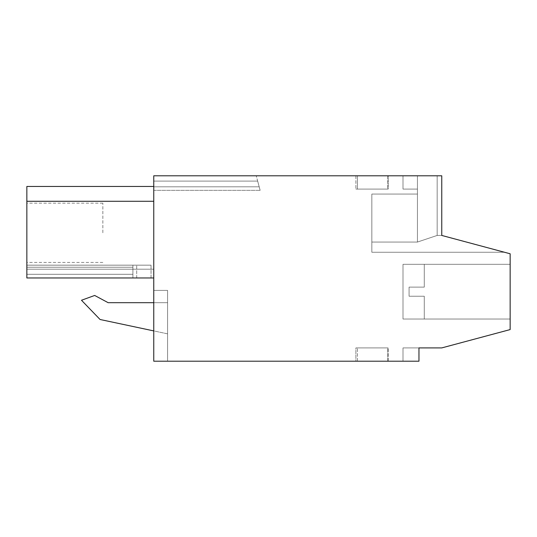 <?xml version="1.0" encoding="UTF-8"?>
<svg xmlns="http://www.w3.org/2000/svg" width="537" height="537" viewBox="0 0 537 537"><rect width="100%" height="100%" fill="white"/><g stroke="black" fill="none" stroke-linecap="round" stroke-linejoin="round"><path stroke-width="0.4" stroke-dasharray="2.69 2.01" d="M418.961 347.909L418.961 361.206L403.005 361.206L403.005 347.909L418.961 347.909L418.961 361.206L153.757 361.206L167.584 361.206L153.757 361.206L153.757 175.794L441.756 175.794L441.756 235.441L510.15 253.773L510.15 329.584L441.756 347.909L403.005 347.909L418.961 347.909L403.005 347.909L418.961 347.909L403.005 347.909L418.961 347.909L403.005 347.909L418.961 347.909L403.005 347.909L418.961 347.909L403.005 347.909L418.961 347.909L403.005 347.909L418.961 347.909L403.005 347.909L418.961 347.909L403.005 347.909L403.005 361.206L403.005 347.909L403.005 361.206L403.005 347.909L403.005 361.206L403.005 347.909L403.005 361.206L403.005 347.909L403.005 361.206L403.005 347.909L403.005 361.206L403.005 347.909L403.005 361.206L403.005 347.909L403.005 361.206L403.005 347.909L403.005 361.206L418.961 361.206L403.005 361.206L418.961 361.206L403.005 361.206L418.961 361.206L403.005 361.206L418.961 361.206L403.005 361.206L418.961 361.206L403.005 361.206L418.961 361.206L403.005 361.206L418.961 361.206L403.005 361.206L418.961 361.206L403.005 361.206L418.961 361.206L418.961 347.909M387.808 361.206L357.407 361.206L387.808 361.206L357.407 361.206L387.808 361.206L387.808 347.909L357.407 347.909L387.808 347.909L357.407 347.909L387.808 347.909L387.808 361.206M355.89 361.206L388.184 361.206L355.89 361.206L388.184 361.206L355.89 361.206L388.184 361.206L355.89 361.206L388.184 361.206L355.89 361.206L388.184 361.206L355.89 361.206L388.184 361.206L355.89 361.206L388.184 361.206L355.89 361.206L355.89 347.909L388.184 347.909L355.89 347.909L388.184 347.909L355.89 347.909L388.184 347.909L355.89 347.909L388.184 347.909L355.89 347.909L388.184 347.909L355.89 347.909L388.184 347.909L355.89 347.909L388.184 347.909L355.89 347.909L355.89 361.206M153.757 290.383L167.584 290.383L167.584 361.206L167.584 290.383L153.757 290.383L153.757 361.206L153.757 290.383M153.757 190.346L153.757 175.794L256.243 175.794L153.757 175.794L256.243 175.794L153.757 175.794L256.243 175.794L153.757 175.794L256.243 175.794L153.757 175.794L256.243 175.794L153.757 175.794L256.243 175.794L153.757 175.794L256.243 175.794L153.757 175.794L256.243 175.794L153.757 175.794L153.757 181.11L153.757 175.794L153.757 181.11L153.757 175.794L153.757 181.11L153.757 175.794L153.757 181.11L153.757 175.794L153.757 181.11L153.757 175.794L153.757 181.11L153.757 175.794L153.757 181.11L153.757 175.794L153.757 181.11L257.666 181.11L256.243 175.794L259.19 186.809L257.666 181.11L153.757 181.11L257.666 181.11L259.19 186.809L257.666 181.11L153.757 181.11L257.666 181.11L259.19 186.809L257.666 181.11L153.757 181.11L257.666 181.11L259.19 186.809L257.666 181.11L153.757 181.11L257.666 181.11L259.19 186.809L257.666 181.11L153.757 181.11L257.666 181.11L259.19 186.809L257.666 181.11L153.757 181.11L257.666 181.11L259.19 186.809L257.666 181.11L153.757 181.11L257.666 181.11L259.19 186.809L257.666 181.11L153.757 181.11L153.757 186.809L153.757 181.11L153.757 186.809L153.757 181.11L153.757 186.809L153.757 181.11L153.757 186.809L153.757 181.11L153.757 186.809L153.757 181.11L153.757 186.809L153.757 181.11L153.757 186.809L153.757 181.11L153.757 186.809L259.19 186.809L260.143 190.346L259.19 186.809L153.757 186.809L259.19 186.809L260.143 190.346L259.19 186.809L153.757 186.809L259.19 186.809L260.143 190.346L259.19 186.809L153.757 186.809L259.19 186.809L260.143 190.346L259.19 186.809L153.757 186.809L259.19 186.809L260.143 190.346L259.19 186.809L153.757 186.809L259.19 186.809L260.143 190.346L259.19 186.809L153.757 186.809L259.19 186.809L260.143 190.346L259.19 186.809L153.757 186.809L259.19 186.809L260.143 190.346L259.19 186.809L153.757 186.809L153.757 190.346L153.757 186.809L153.757 190.346L153.757 186.809L153.757 190.346L153.757 186.809L153.757 190.346L153.757 186.809L153.757 190.346L153.757 186.809L153.757 190.346L153.757 186.809L153.757 190.346L153.757 186.809L153.757 190.346L260.143 190.346L153.757 190.346M153.757 277.965L153.757 269.198L26.85 269.198L26.85 277.965L153.757 277.965L26.85 277.965L26.85 269.198L26.85 277.965L153.757 277.965L26.85 277.965L153.757 277.965L26.85 277.965L153.757 277.965L26.85 277.965L153.757 277.965L26.85 277.965L153.757 277.965L26.85 277.965L153.757 277.965L26.85 277.965L151.045 277.965L26.85 277.965L26.85 265.171L26.85 277.965L26.85 265.171L26.85 277.965L26.85 265.171L26.85 277.965L26.85 265.171L26.85 277.965L26.85 265.171L26.85 277.965L26.85 265.171L26.85 277.965L26.85 265.171L26.85 277.965L26.85 267.238L26.85 277.965L26.85 269.198L26.85 277.965L26.85 269.198L26.85 277.965L26.85 269.198L26.85 277.965L26.85 269.198L26.85 277.965L26.85 269.198L26.85 277.965L26.85 269.198L26.85 277.965L153.757 277.965L153.757 269.198L26.85 269.198L26.85 277.965L153.757 277.965L153.757 186.46L153.757 201.281L153.757 186.46L153.757 201.281L153.757 186.46L153.757 201.281L153.757 186.46L153.757 201.281L153.757 186.46L153.757 201.281L153.757 186.46L153.757 201.281L153.757 186.46L153.757 201.281L153.757 186.46L153.757 201.281L153.757 186.46L153.757 201.281L26.85 201.281L153.757 201.281L26.85 201.281L26.85 186.46L26.85 201.281L153.757 201.281L26.85 201.281L26.85 186.46L26.85 201.281L153.757 201.281L26.85 201.281L26.85 186.46L26.85 201.281L153.757 201.281L26.85 201.281L26.85 186.46L26.85 201.281L153.757 201.281L26.85 201.281L26.85 186.46L26.85 201.281L153.757 201.281L26.85 201.281L26.85 186.46L26.85 201.281L153.757 201.281L26.85 201.281L26.85 186.46L26.85 201.281L153.757 201.281L26.85 201.281L26.85 186.46L26.85 277.965L153.757 277.965L153.757 201.281L26.85 201.281L26.85 186.46L153.757 186.46L26.85 186.46M153.757 330.906L100.063 319.495L81.49 300.257L94.68 295.457L81.49 300.257L100.063 319.495L167.584 333.846L167.584 302.693L108.159 302.693L167.584 302.693L108.159 302.693L94.68 295.457L108.159 302.693L94.68 295.457L81.49 300.257L100.063 319.495L167.584 333.846L167.584 302.693L153.757 302.693M167.584 333.846L167.584 302.693L167.584 333.846M357.407 361.206L357.407 347.909L357.407 361.206M388.184 361.206L388.184 347.909L388.184 361.206M441.756 235.441L437.172 235.441L417.444 242.053L417.444 194.058L417.444 242.053L437.172 235.441L417.444 242.053L417.444 194.058L417.444 242.053L437.172 235.441L417.444 242.053L417.444 194.058L417.444 242.053L437.172 235.441L417.444 242.053L417.444 194.058L417.444 242.053L437.172 235.441L417.444 242.053L417.444 194.058L417.444 242.053L437.172 235.441L417.444 242.053L417.444 194.058L371.846 194.058L417.444 194.058L371.846 194.058L371.846 242.053L371.846 194.058L417.444 194.058L371.846 194.058L417.444 194.058L371.846 194.058L371.846 242.053L371.846 194.058L417.444 194.058L371.846 194.058L417.444 194.058L371.846 194.058L371.846 242.053L371.846 194.058L417.444 194.058L417.444 175.794L417.444 194.058L417.444 175.794L417.444 194.058L417.444 175.794L417.444 194.058L417.444 175.794L417.444 194.058L417.444 175.794L417.444 194.058L417.444 175.794L417.444 194.058L417.444 175.794L417.444 194.058L417.444 175.794L417.444 194.058L417.444 175.794L403.005 175.794L417.444 175.794L403.005 175.794L417.444 175.794L403.005 175.794L417.444 175.794L403.005 175.794L417.444 175.794L403.005 175.794L417.444 175.794L403.005 175.794L417.444 175.794L403.005 175.794L417.444 175.794L403.005 175.794L417.444 175.794L403.005 175.794L417.444 175.794L417.444 242.053L437.172 235.441L417.444 242.053L437.172 235.441L417.444 242.053L437.172 235.441L441.756 235.441L441.756 175.794L437.172 175.794L437.172 235.441L441.756 235.441L441.756 175.794L437.172 175.794L437.172 235.441L441.756 235.441L441.756 175.794L437.172 175.794L437.172 235.441L441.756 235.441L441.756 175.794L437.172 175.794L437.172 235.441L441.756 235.441L441.756 175.794L437.172 175.794L437.172 235.441L441.756 235.441L441.756 175.794L437.172 175.794L437.172 235.441L441.756 235.441L441.756 175.794L437.172 175.794L437.172 235.441L441.756 235.441L441.756 175.794L437.172 175.794L437.172 235.441L441.756 235.441L441.756 175.794L437.172 175.794L437.172 235.441L441.756 235.441L441.756 175.794L437.172 175.794L437.172 235.441L441.756 235.441L441.756 175.794L437.172 175.794L437.172 235.441L441.756 235.441L441.756 175.794L437.172 175.794L437.172 235.441L441.756 235.441L441.756 175.794L437.172 175.794L437.172 235.441L441.756 235.441L441.756 175.794L437.172 175.794L437.172 235.441L441.756 235.441L441.756 175.794L437.172 175.794L437.172 235.441L441.756 235.441L441.756 175.794L417.444 175.794L437.172 175.794L417.444 175.794L437.172 175.794L417.444 175.794L437.172 175.794L417.444 175.794L437.172 175.794L417.444 175.794L437.172 175.794L417.444 175.794L437.172 175.794L417.444 175.794L437.172 175.794L417.444 175.794L437.172 175.794L417.444 175.794L437.172 175.794L437.172 235.441L441.756 235.441L441.756 175.794L437.172 175.794L437.172 235.441L417.444 242.053L371.846 242.053L371.846 252.262L371.846 242.053L371.846 252.262L504.518 252.262L441.756 235.441L504.518 252.262L441.756 235.441L504.518 252.262L441.756 235.441L504.518 252.262L441.756 235.441L504.518 252.262L441.756 235.441L504.518 252.262L441.756 235.441L504.518 252.262L441.756 235.441L504.518 252.262L441.756 235.441L504.518 252.262L441.756 235.441L441.756 175.794L437.172 175.794L437.172 235.441L417.444 242.053L371.846 242.053L371.846 252.262L504.518 252.262L371.846 252.262L371.846 242.053L371.846 252.262L504.518 252.262L371.846 252.262L371.846 242.053L371.846 252.262L504.518 252.262L371.846 252.262L371.846 242.053L371.846 252.262L504.518 252.262L371.846 252.262L371.846 242.053L371.846 252.262L504.518 252.262L371.846 252.262L371.846 242.053L371.846 252.262L504.518 252.262L371.846 252.262L371.846 242.053L371.846 252.262L504.518 252.262L371.846 252.262L371.846 194.058L371.846 242.053L371.846 194.058L417.444 194.058L417.444 242.053L371.846 242.053L371.846 194.058L417.444 194.058L417.444 242.053L371.846 242.053L371.846 194.058L371.846 242.053L371.846 194.058L417.444 194.058L417.444 242.053L371.846 242.053L371.846 194.058L417.444 194.058L417.444 242.053L371.846 242.053L371.846 194.058L371.846 242.053L371.846 194.058L417.444 194.058L417.444 242.053L371.846 242.053L371.846 194.058L417.444 194.058L417.444 242.053L371.846 242.053L417.444 242.053L371.846 242.053L417.444 242.053L371.846 242.053L417.444 242.053L371.846 242.053L417.444 242.053L371.846 242.053L417.444 242.053L371.846 242.053L371.846 252.262L504.518 252.262M357.407 175.794L387.808 175.794L357.407 175.794L357.407 189.091L387.808 189.091L357.407 189.091L357.407 175.794L357.407 189.091L387.808 189.091L357.407 189.091L357.407 175.794L387.808 175.794L357.407 175.794M388.184 175.794L355.89 175.794L388.184 175.794L355.89 175.794L388.184 175.794L355.89 175.794L388.184 175.794L355.89 175.794L388.184 175.794L355.89 175.794L388.184 175.794L355.89 175.794L388.184 175.794L355.89 175.794L388.184 175.794L388.184 189.091L355.89 189.091L388.184 189.091L355.89 189.091L388.184 189.091L355.89 189.091L388.184 189.091L355.89 189.091L388.184 189.091L355.89 189.091L388.184 189.091L355.89 189.091L388.184 189.091L355.89 189.091L388.184 189.091L388.184 175.794M510.15 264.318L510.15 319.032L510.15 264.318L510.15 319.032L510.15 264.318L510.15 319.032L510.15 264.318L510.15 319.032L510.15 264.318L510.15 319.032L510.15 264.318L510.15 319.032L510.15 264.318L510.15 319.032L510.15 264.318L510.15 319.032L510.15 264.318L510.15 319.032L510.15 264.318L403.005 264.318L403.005 319.032L510.15 319.032L403.005 319.032L403.005 264.318L510.15 264.318L403.005 264.318L403.005 319.032L403.005 264.318L403.005 319.032L510.15 319.032L403.005 319.032L403.005 264.318L510.15 264.318L403.005 264.318L403.005 319.032L403.005 264.318L403.005 319.032L510.15 319.032L403.005 319.032L403.005 264.318L510.15 264.318L403.005 264.318L403.005 319.032L403.005 264.318L403.005 319.032L510.15 319.032L403.005 319.032L403.005 264.318L510.15 264.318L403.005 264.318L403.005 319.032L403.005 264.318L403.005 319.032L510.15 319.032M26.85 269.198L153.757 269.198L26.85 269.198M26.85 277.965L136.7 277.965L132.901 277.965L132.901 265.171L151.045 265.171L132.901 265.171L151.045 265.171L132.901 265.171L151.045 265.171L132.901 265.171L151.045 265.171L132.901 265.171L151.045 265.171L132.901 265.171L151.045 265.171L132.901 265.171L151.045 265.171L132.901 265.171L151.045 265.171L132.901 265.171L132.901 274.293L132.901 265.171L132.901 274.293L132.901 265.171L132.901 274.293L132.901 265.171L132.901 274.293L132.901 265.171L132.901 274.293L132.901 265.171L132.901 274.293L132.901 265.171L132.901 274.293L132.901 265.171L132.901 274.293L132.901 265.171L132.901 274.293L132.901 265.171L132.901 274.293L132.901 265.171L132.901 274.293L132.901 265.171L26.85 265.171L26.85 267.238L26.85 265.171L26.85 267.238L26.85 265.171L132.901 265.171L26.85 265.171L132.901 265.171L26.85 265.171L132.901 265.171L26.85 265.171L132.901 265.171L26.85 265.171L132.901 265.171L26.85 265.171L132.901 265.171L26.85 265.171L132.901 265.171L132.901 274.293L132.901 265.171L26.85 265.171L132.901 265.171L26.85 265.171L132.901 265.171L132.901 274.293L132.901 267.238L132.901 274.293L132.901 267.238L26.85 267.238L26.85 274.293L26.85 267.238L132.901 267.238L26.85 267.238L132.901 267.238L26.85 267.238L132.901 267.238L26.85 267.238L132.901 267.238L26.85 267.238L132.901 267.238L26.85 267.238L132.901 267.238L132.901 274.293L132.901 267.238L26.85 267.238L132.901 267.238L26.85 267.238L132.901 267.238L132.901 274.293L26.85 274.293L132.901 274.293L132.901 277.965L132.901 274.293L26.85 274.293L132.901 274.293L132.901 277.965L132.901 274.293L26.85 274.293L132.901 274.293L132.901 277.965L132.901 274.293L26.85 274.293L132.901 274.293L132.901 277.965L132.901 274.293L26.85 274.293L132.901 274.293L132.901 277.965L132.901 274.293L26.85 274.293L132.901 274.293L132.901 277.965L132.901 274.293L26.85 274.293L132.901 274.293L132.901 277.965L132.901 274.293L26.85 274.293L132.901 274.293L132.901 277.965L132.901 274.293L26.85 274.293L132.901 274.293L132.901 277.965L26.85 277.965M151.045 277.965L136.7 277.965L151.045 277.965L151.045 265.171L136.7 265.171L151.045 265.171L151.045 277.965M403.005 175.794L403.005 189.091L417.444 189.091L403.005 189.091L417.444 189.091L403.005 189.091L417.444 189.091L403.005 189.091L417.444 189.091L403.005 189.091L403.005 175.794L403.005 189.091L403.005 175.794L403.005 189.091L417.444 189.091L403.005 189.091L403.005 175.794L403.005 189.091L417.444 189.091L403.005 189.091L403.005 175.794L403.005 189.091L417.444 189.091L403.005 189.091L403.005 175.794L403.005 189.091L417.444 189.091L403.005 189.091L403.005 175.794L403.005 189.091L417.444 189.091L403.005 189.091L403.005 175.794M417.444 175.794L417.444 189.091L417.444 175.794M387.808 175.794L387.808 189.091L387.808 175.794M355.89 175.794L355.89 189.091L355.89 175.794M424.284 319.032L403.005 319.032L403.005 264.318L403.005 319.032L403.005 264.318L424.284 264.318L424.284 287.12L424.284 264.318L424.284 287.12L424.284 264.318L424.284 287.12L424.284 264.318L424.284 287.12L424.284 264.318L424.284 287.12L424.284 264.318L424.284 287.12L424.284 264.318L424.284 287.12L424.284 264.318L424.284 287.12L424.284 264.318L424.284 287.12L424.284 264.318L403.005 264.318L403.005 319.032L424.284 319.032L424.284 296.236L424.284 319.032L424.284 296.236L424.284 319.032L424.284 296.236L424.284 319.032L424.284 296.236L424.284 319.032L424.284 296.236L424.284 319.032L424.284 296.236L424.284 319.032L424.284 296.236L424.284 319.032L424.284 296.236L424.284 319.032L424.284 296.236L424.284 319.032L403.005 319.032L403.005 264.318L403.005 319.032L403.005 264.318L424.284 264.318L403.005 264.318L403.005 319.032L424.284 319.032L403.005 319.032L403.005 264.318L403.005 319.032L403.005 264.318L424.284 264.318L403.005 264.318L403.005 319.032L424.284 319.032L403.005 319.032L403.005 264.318L403.005 319.032L403.005 264.318L424.284 264.318L403.005 264.318L403.005 319.032L424.284 319.032L403.005 319.032L403.005 264.318L403.005 319.032L403.005 264.318L424.284 264.318M26.85 232.783L26.85 203.147L26.85 232.783M136.7 277.965L136.7 265.171L136.7 277.965M26.85 267.238L132.901 267.238L26.85 267.238M102.842 232.783L102.842 203.147L102.842 232.783M409.08 287.12L424.284 287.12L409.08 287.12L409.08 296.236L409.08 287.12L424.284 287.12L409.08 287.12L409.08 296.236L424.284 296.236L409.08 296.236L409.08 287.12L424.284 287.12L409.08 287.12L409.08 296.236L424.284 296.236L409.08 296.236L409.08 287.12L424.284 287.12L409.08 287.12L409.08 296.236L424.284 296.236L409.08 296.236L409.08 287.12L424.284 287.12L409.08 287.12L409.08 296.236L424.284 296.236L409.08 296.236L409.08 287.12L424.284 287.12L409.08 287.12L409.08 296.236L424.284 296.236L409.08 296.236L409.08 287.12L424.284 287.12L409.08 287.12L409.08 296.236L424.284 296.236L409.08 296.236L409.08 287.12L424.284 287.12L409.08 287.12L409.08 296.236L424.284 296.236L409.08 296.236L409.08 287.12L424.284 287.12L409.08 287.12L409.08 296.236L424.284 296.236L409.08 296.236L409.08 287.12M409.08 296.236L424.284 296.236L409.08 296.236M102.842 203.147L26.85 203.147M102.842 262.418L26.85 262.418"/><path stroke-width="0.81" d="M418.961 361.206L153.757 361.206L153.757 175.794L441.756 175.794L441.756 235.441L510.15 253.773L510.15 329.584L441.756 347.909L418.961 347.909L418.961 361.206M441.756 235.441L504.518 252.262M153.757 277.965L26.85 277.965L26.85 201.281L153.757 201.281L26.85 201.281L26.85 186.46L153.757 186.46M153.757 302.693L108.159 302.693L94.68 295.457L81.49 300.257L100.063 319.495L153.757 330.906"/></g></svg>
